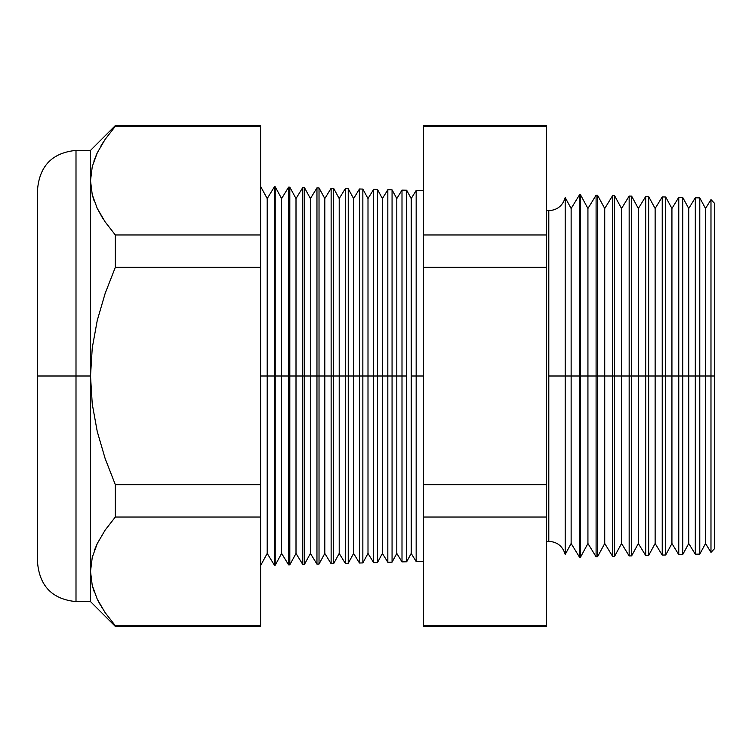 <?xml version="1.0" encoding="UTF-8"?>
<svg xmlns="http://www.w3.org/2000/svg" width="752" height="752" viewBox="0 0 752 752"><rect width="100%" height="100%" fill="white"/><g stroke="black" fill="none" stroke-linecap="round" stroke-linejoin="round"><path stroke-width="1.13" d="M546.403 210.513L548.8 210.682C557.307 210.109 562.769 205.728 565.194 197.56L565.194 376L565.194 197.56L565.194 376L548.8 376L548.8 210.682L548.8 541.318L548.8 376L565.194 376L565.194 554.44L565.194 376L579.557 376L579.557 194.749L579.557 376L596.092 376L596.092 195.182L596.092 376L612.626 376L612.626 195.614L612.626 376L629.161 376L629.161 196.056L629.161 376L645.695 376L645.695 196.488L645.695 376L662.23 376L662.23 196.921L662.23 376L678.765 376L678.765 197.353L678.765 376L695.299 376L695.299 197.785L695.299 376L710.978 376L710.978 199.609L710.978 376L714.4 376L714.4 203.219L714.4 548.781L714.4 376L710.978 376L710.978 552.391L710.978 376L705.536 376L705.536 208.501L705.536 376L699.783 376L699.783 197.898L699.783 376L695.299 376L695.299 554.215L695.299 376L688.738 376L688.738 208.501L688.738 376L682.741 376L682.741 197.456L682.741 376L678.765 376L678.765 554.647L678.765 376L671.931 376L671.931 208.501L671.931 376L665.699 376L665.699 197.005L665.699 376L662.23 376L662.23 555.079L662.23 376L655.133 376L655.133 208.501L655.133 376L648.656 376L648.656 196.563L648.656 376L645.695 376L645.695 555.512L645.695 376L638.335 376L638.335 208.501L638.335 376L631.614 376L631.614 196.112L631.614 376L629.161 376L629.161 555.944L629.161 376L621.537 376L621.537 208.501L621.537 376L614.572 376L614.572 195.67L614.572 376L612.626 376L612.626 556.386L612.626 376L604.73 376L604.73 208.501L604.73 376L597.53 376L597.53 195.219L597.53 376L596.092 376L596.092 556.818L596.092 376L587.932 376L587.932 208.501L587.932 376L580.488 376L580.488 194.777L579.557 557.251L579.557 376L571.135 376L571.135 208.501L571.135 376L565.194 376L565.194 554.44C562.769 546.272 557.307 541.891 548.8 541.318L546.403 541.487M548.8 376L548.8 541.318L548.8 376M416.166 376L416.166 190.472L416.166 376L423.564 376L416.166 376L416.166 561.528L416.166 376L411.203 376L416.166 376M260.596 186.402L267.204 198.575L274.442 186.759L275.204 186.778L281.605 198.575L288.618 187.135L289.811 187.163L296.006 198.575L302.793 187.502L304.419 187.549L310.407 198.575L316.959 187.878L319.027 187.934L324.808 198.575L331.134 188.244L333.634 188.31L339.208 198.575L345.309 188.62L348.242 188.696L353.6 198.575L359.475 188.987L362.849 189.081L368.001 198.575L373.65 189.363L377.457 189.457L382.401 198.575L387.825 189.73L392.065 189.842L396.802 198.575L402 190.106L402 376L396.802 376L396.802 553.425L396.802 376L392.065 376L392.065 562.158L392.065 376L387.825 376L387.825 189.73L387.825 376L382.401 376L382.401 553.425L382.401 376L377.457 376L377.457 562.543L377.457 376L373.65 376L373.65 189.363L373.65 376L368.001 376L368.001 553.425L368.001 376L362.849 376L362.849 562.919L362.849 376L359.475 376L359.475 188.987L359.475 376L353.6 376L353.6 553.425L353.6 376L348.242 376L348.242 563.304L348.242 376L345.309 376L345.309 188.62L345.309 376L339.208 376L339.208 553.425L339.208 376L333.634 376L333.634 563.69L333.634 376L331.134 376L331.134 188.244L331.134 376L324.808 376L324.808 553.425L324.808 376L319.027 376L319.027 564.066L319.027 376L316.959 376L316.959 187.878L316.959 376L310.407 376L310.407 553.425L310.407 376L304.419 376L304.419 564.451L304.419 376L302.793 376L302.793 187.502L302.793 376L296.006 376L296.006 553.425L296.006 376L289.811 376L289.811 564.837L289.811 376L288.618 376L288.618 187.135L288.618 376L281.605 376L281.605 553.425L281.605 376L275.204 376L275.204 565.222L274.442 186.759L274.442 376L267.204 376L267.204 553.425L267.204 376L260.596 376L267.204 376L267.204 198.575L267.204 376L275.204 376L275.204 186.778L275.204 376L281.605 376L281.605 198.575L281.605 376L289.811 376L289.811 187.163L289.811 376L296.006 376L296.006 198.575L296.006 376L304.419 376L304.419 187.549L304.419 376L310.407 376L310.407 198.575L310.407 376L319.027 376L319.027 187.934L319.027 376L324.808 376L324.808 198.575L324.808 376L333.634 376L333.634 188.31L333.634 376L339.208 376L339.208 198.575L339.208 376L348.242 376L348.242 188.696L348.242 376L353.6 376L353.6 198.575L353.6 376L362.849 376L362.849 189.081L362.849 376L368.001 376L368.001 198.575L368.001 376L377.457 376L377.457 189.457L377.457 376L382.401 376L382.401 198.575L382.401 376L392.065 376L392.065 189.842L392.065 376L396.802 376L396.802 198.575L396.802 376L402 376L402 190.106L406.672 190.228L406.672 376L406.672 190.228L411.203 198.575L411.203 376L411.203 198.575L416.166 190.472L423.564 190.67M406.672 376L402 376L406.672 376L406.672 561.772L406.672 376M75.999 601.6L90.513 601.6L90.513 571.379L90.513 601.6L115.329 626.416L115.329 625.72L260.596 625.72L115.329 625.72L115.329 626.416L260.596 626.416L260.596 126.28L115.329 126.28L115.329 125.584L90.513 150.4L75.999 150.4L75.999 601.6C52.687 599.306 39.894 586.513 37.6 563.201L37.6 188.799L37.6 376L75.999 376L75.999 150.4L75.999 376L90.513 376L90.513 150.4L90.513 180.621L92.233 194.589L97.205 208.304L105.064 221.784L115.329 234.972L105.064 221.793L97.205 208.304L92.233 194.589L90.513 180.621L92.27 166.521L90.513 180.621L90.513 376L92.252 404.031L97.243 431.507L105.12 458.485L115.329 484.683L115.329 517.028L105.12 530.132L97.29 543.527L92.27 557.27L90.513 571.379L92.233 557.411L97.243 543.621L94.329 550.53M565.194 554.44L571.135 543.499L571.135 376L571.135 543.499L579.557 557.251L580.488 557.223L580.488 376L580.488 557.223L587.932 543.499L587.932 376L587.932 543.499L596.092 556.818L597.53 556.781L597.53 376L597.53 556.781L604.73 543.499L604.73 376L604.73 543.499L612.626 556.386L614.572 556.33L614.572 376L614.572 556.33L621.537 543.499L621.537 376L621.537 543.499L629.161 555.944L631.614 555.888L631.614 376L631.614 555.888L638.335 543.499L638.335 376L638.335 543.499L645.695 555.512L648.656 555.437L648.656 376L648.656 555.437L655.133 543.499L655.133 376L655.133 543.499L662.23 555.079L665.699 554.995L665.699 376L665.699 554.995L671.931 543.499L671.931 376L671.931 543.499L678.765 554.647L682.741 554.544L682.741 376L682.741 554.544L688.738 543.499L688.738 376L688.738 543.499L695.299 554.215L699.783 554.102L699.783 376L699.783 554.102L705.536 543.499L705.536 376L705.536 543.499L710.978 552.391L714.4 548.781M402 376L402 561.894L402 376M387.825 376L387.825 562.27L387.825 376M373.65 376L373.65 562.637L373.65 376M359.475 376L359.475 563.013L359.475 376M345.309 376L345.309 563.38L345.309 376M331.134 376L331.134 563.756L331.134 376M316.959 376L316.959 564.122L316.959 376M302.793 376L302.793 564.498L302.793 376M288.618 376L288.618 564.865L288.618 376M274.442 376L274.442 565.241L274.442 376M102.686 218.174L97.243 208.379L102.263 217.497M92.27 194.73L94 200.53M103.607 532.397L103.231 532.971M260.596 126.28L260.596 125.584L115.329 125.584L115.329 126.28L260.596 126.28L260.596 234.972L115.329 234.972L260.596 234.972L260.596 267.317L115.329 267.317L260.596 267.317L260.596 484.683L115.329 484.683L260.596 484.683L260.596 517.028L115.329 517.028L260.596 517.028L260.596 625.72M92.252 557.335L90.513 571.379L92.27 557.27L97.29 543.527L105.12 530.132L115.329 517.028L115.329 484.683L105.12 458.485L97.243 431.507L92.252 404.031L90.513 376L92.252 347.903L97.252 320.437L105.12 293.515L115.329 267.317L115.329 234.972L115.329 267.317L105.12 293.515L97.252 320.437L92.252 347.903L90.513 376L90.513 571.379L92.233 585.347L90.513 571.379L90.513 376L75.999 376L75.999 601.6L75.999 376L37.6 376L37.6 188.799C39.894 165.487 52.687 152.694 75.999 150.4M97.205 599.053L105.064 612.542L97.205 599.053L92.233 585.347M115.329 126.28L105.12 139.383L115.329 126.28M97.29 152.778L92.27 166.521L97.29 152.778L105.12 139.383M546.403 126.28L546.403 625.72L546.403 125.584L423.564 125.584L423.564 126.28L546.403 126.28L423.564 126.28L423.564 234.972L423.564 126.28M423.564 625.72L423.564 234.972L546.403 234.972L423.564 234.972L423.564 267.317L546.403 267.317L423.564 267.317L423.564 484.683L546.403 484.683L423.564 484.683L423.564 517.028L546.403 517.028L423.564 517.028L423.564 625.72L546.403 625.72L423.564 625.72L423.564 626.416L546.403 626.416L546.403 625.72M37.6 376L37.6 563.201L37.6 376M97.008 153.37L93.859 161.125M103.588 141.667L100.862 146.067M97.619 599.899L100.759 605.745M101.539 607.071L102.582 608.763M92.364 585.874L94.395 592.397M115.329 625.72L105.064 612.542M423.564 561.33L416.166 561.528L411.203 553.425L411.203 376L411.203 553.425L406.672 561.772L402 561.894L396.802 553.425L392.065 562.158L387.825 562.27L382.401 553.425L377.457 562.543L373.65 562.637L368.001 553.425L362.849 562.919L359.475 563.013L353.6 553.425L348.242 563.304L345.309 563.38L339.208 553.425L333.634 563.69L331.134 563.756L324.808 553.425L319.027 564.066L316.959 564.122L310.407 553.425L304.419 564.451L302.793 564.498L296.006 553.425L289.811 564.837L288.618 564.865L281.605 553.425L275.204 565.222L274.442 565.241L267.204 553.425L260.596 565.598M714.4 203.219L710.978 199.609L705.536 208.501L699.783 197.898L695.299 197.785L688.738 208.501L682.741 197.456L678.765 197.353L671.931 208.501L665.699 197.005L662.23 196.921L655.133 208.501L648.656 196.563L645.695 196.488L638.335 208.501L631.614 196.112L629.161 196.056L621.537 208.501L614.572 195.67L612.626 195.614L604.73 208.501L597.53 195.219L596.092 195.182L587.932 208.501L580.488 194.777L579.557 194.749L571.135 208.501L565.194 197.56"/></g></svg>
